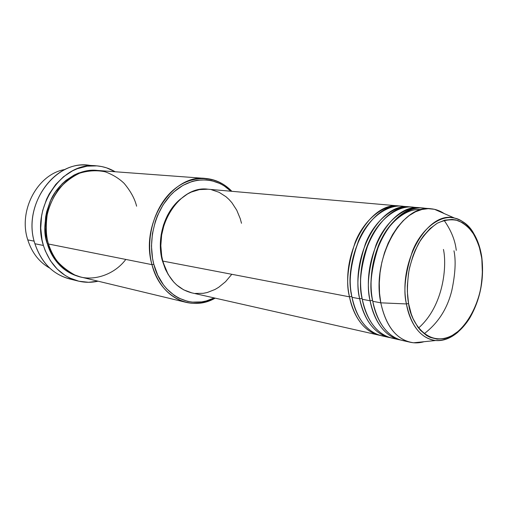 <?xml version="1.0" encoding="UTF-8"?>
<svg xmlns="http://www.w3.org/2000/svg" width="508" height="508" viewBox="0 0 508 508"><rect width="100%" height="100%" fill="white"/><g stroke="black" fill="none" stroke-linecap="round" stroke-linejoin="round"><path stroke-width="0.76" d="M473.52 233.064C469.335 225.565 463.067 220.593 454.711 218.154C439.934 214.205 420.827 229.648 412.458 251.206C405.162 273.558 403.149 291.135 406.438 303.943L408.565 303.454C406.952 295.065 407.073 284.251 408.921 271.005C410.845 261.836 414.064 252.679 418.573 243.542C423.907 234.906 430.149 228.13 437.286 223.209C444.595 219.875 451.51 219.011 458.032 220.605C463.963 223.374 468.852 227.381 472.694 232.613C477.545 241.014 480.505 249.231 481.559 257.27L481.705 256.654M191.757 292.849L183.718 289.871L176.79 285.064L173.673 281.991L168.288 274.618L166.084 270.389L162.776 261.074C167.907 278.555 177.559 289.147 191.738 292.849L380.289 335.451C361.137 331.629 352.088 311.093 349.498 296.837L351.853 296.405L349.498 296.837C339.833 254.152 370.135 201.098 399.199 205.981L207.918 189.211C179.895 185.007 152.705 226.727 162.776 261.074L349.498 296.837L162.776 261.074L161.709 256.07L160.826 245.656L161.639 235.045L164.109 224.695L165.938 219.754L170.675 210.604L176.67 202.749L180.061 199.396L187.439 194.024L191.351 192.049L199.409 189.598L207.937 189.217M390.468 337.75C371.297 333.953 362.267 313.201 359.696 298.793C350.088 255.657 380.511 201.968 409.569 206.889L401.771 206.21C372.707 201.314 342.379 254.527 352.025 297.32C354.641 312.515 365.233 335.261 386.753 336.423M405.644 206.826C389.153 202.171 367.703 218.142 358.4 241.071C350.317 264.871 348.196 283.623 352.025 297.32C356.953 319.024 366.789 331.838 381.54 335.763L389.172 337.49C374.428 333.559 364.598 320.662 359.696 298.793L362.109 298.361L359.696 298.793L352.025 297.32L359.696 298.793C356.038 285.426 357.95 267.094 365.417 243.802C373.996 221.317 394.227 204.108 410.877 207.035L409.569 206.889M418.548 328.009C444.062 305.499 446.951 265.246 443.452 249.453M400.869 340.1C381.686 336.328 372.669 315.36 370.122 300.787C360.578 257.194 391.122 202.87 420.16 207.816L412.198 207.118C383.14 202.19 352.692 256.038 362.28 299.288C364.871 314.668 375.488 337.699 397.072 338.728M416.147 207.766C399.682 203.016 378.155 219.139 368.776 242.354C360.629 266.446 358.464 285.426 362.28 299.288C367.176 321.208 377 334.137 391.744 338.068L399.548 339.833C384.804 335.902 374.993 322.885 370.122 300.787L362.28 299.288L370.122 300.787L372.574 300.355L372.942 302.203L372.574 300.355C369.799 286.569 369.564 260.388 383.356 235.547M424.129 333.756C438.125 323.12 447.345 308.712 451.803 290.538C455.314 273.952 456.044 260.706 453.974 250.787M430.987 208.769C435.661 209.201 440.03 210.782 444.094 213.512L434.467 209.309L428.269 208.667L421.9 209.493L415.5 211.792L409.219 215.538L403.193 220.675L397.58 227.095L392.513 234.677L388.125 243.243L384.524 252.59L381.806 262.503L380.048 272.733L379.285 283.032L379.533 293.148L380.79 302.832C371.31 258.769 401.974 203.784 430.987 208.769L422.846 208.051C393.808 203.092 363.239 257.581 372.77 301.295C375.329 316.548 385.394 339.09 406.229 341.02M27.775 239.884C17.932 210.356 37.922 173.679 65.119 169.481C37.922 173.679 17.932 210.356 27.775 239.884L34.188 241.167L27.775 239.884C31.909 252.749 39.224 262.153 49.721 268.103C39.224 262.153 31.909 252.749 27.775 239.884M205.499 178.441L97.479 170.447C66.059 166.357 36.722 208.756 48.482 244.011L151.962 264.649L153.81 264.3C147.155 239.236 155.778 208.267 173.685 192.138C191.56 175.895 215.563 176.257 230.873 191.224L224.288 185.966L220.142 183.61L211.252 180.531L206.597 179.845L197.066 180.264L192.291 181.369L182.956 185.369L174.238 191.637L170.224 195.561L163.125 204.794L157.512 215.563L155.346 221.386L152.425 233.597L151.473 246.12L152.54 258.407L153.81 264.3L157.753 275.266L163.386 284.772L166.757 288.861L174.428 295.529L178.632 298.044L187.579 301.352L192.221 302.127L201.625 301.911L206.299 300.939L214.211 297.929C190.792 310.388 161.538 295.637 153.81 264.3L151.962 264.649C139.783 223.698 172.117 173.825 205.499 178.441C215.608 179.337 224.396 183.629 231.851 191.313C216.491 175.158 191.675 173.946 172.968 190.348C154.229 206.623 145.047 238.716 151.962 264.649L48.482 244.011C51.003 256.273 59.931 266.687 75.267 275.26C91.116 282.277 113.716 275.641 125.806 259.436M96.082 165.811L87.16 165.214C53.486 161.055 22.206 206.204 34.9 243.738C21.412 204.114 56.89 157.48 91.618 165.748M80.245 276.898C60.401 272.11 50.597 255.372 47.327 243.783L48.33 243.497L47.327 243.783L46.05 238.614L44.888 227.857L45.637 216.929L46.723 211.544L50.248 201.231L55.448 191.872L62.09 183.864L65.862 180.467L74.092 175.05L78.467 173.082L87.503 170.682L96.876 170.409C78.746 168.332 58.642 182.213 50.844 199.93C44.19 218.3 43.015 232.918 47.327 243.783L51.2 253.441L53.753 257.829L59.931 265.5L63.494 268.719L71.368 273.768L80.245 276.898M162.223 260.267L162.592 260.337L162.223 260.267L161.188 255.403L160.553 250.393L160.331 245.275L161.119 234.963L163.519 224.898L167.43 215.519L169.901 211.207L175.736 203.562L179.724 199.708C164.211 212.617 156.464 239.147 162.223 260.267L168.078 274.257L165.443 269.329L162.223 260.267M73.819 279.737C55.061 276.473 42.088 264.471 34.9 243.738L43.402 245.466C30.645 207.423 62.224 161.614 96.12 165.811C102.927 166.306 109.284 168.288 115.176 171.761L106.521 167.831L101.797 166.58L96.945 165.875L87.065 166.16L77.254 168.732L72.504 170.853L63.557 176.708L55.664 184.525L49.187 193.993L46.571 199.231L42.729 210.439L41.548 216.287L40.742 228.162L42.005 239.852L43.402 245.466L34.9 243.738C41.25 262.56 52.756 274.282 69.412 278.892L78.124 281.045C61.354 276.403 49.784 264.547 43.402 245.466L45.282 250.85L50.406 260.699L57.137 269.011L65.17 275.469L69.564 277.933L78.892 281.229L88.602 282.296L98.088 281.197C91.415 282.702 84.76 282.651 78.124 281.045M380.79 302.832L406.438 303.943C397.713 261.709 428.225 209.829 454.711 218.154C459.435 218.935 464.502 222.25 469.913 228.092C475.99 235.483 479.946 245.154 481.775 257.092L482.403 273.729L481.298 285.007L480.257 290.595L478.904 296.088L475.298 306.584L470.599 316.135L467.881 320.453L461.829 327.958L458.546 331.076L451.593 335.89L447.986 337.522L444.341 338.62L437.058 339.122L430.016 337.325L426.669 335.559L420.522 330.371L417.786 326.987L413.125 318.764L411.258 314.014L408.565 303.454L407.365 291.852L407.346 285.814L408.483 273.583L409.626 267.526L412.998 255.854L415.188 250.361L420.453 240.354L423.469 235.947L430.105 228.53L437.286 223.209L444.729 220.148L452.114 219.431L455.695 219.939L462.483 222.65L468.554 227.47L473.704 234.182L475.875 238.157L479.349 247.155L481.559 257.27C482.841 265.17 482.625 275.209 480.898 287.388C477.888 303.943 468.808 323.545 455.124 333.731C428.835 350.584 410.254 321.869 408.565 303.454L406.438 303.943L380.79 302.832L372.77 301.295L380.79 302.832C386.226 327.177 397.173 340.487 413.626 342.779L424.078 341.706C419.373 343.071 414.731 343.243 410.147 342.233C395.408 338.296 385.623 325.158 380.79 302.832M420.16 207.816L421.5 207.969C404.863 205.003 384.575 222.409 375.945 245.167C368.427 268.732 366.484 287.274 370.122 300.787L372.574 300.355C369.113 287.382 370.897 269.577 377.927 246.945C385.985 225.063 405.13 207.601 421.392 209.614M426.885 208.725C410.439 203.873 388.836 220.154 379.387 243.656C371.17 268.059 368.96 287.274 372.77 301.295C377.628 323.45 387.433 336.493 402.177 340.43L410.147 342.233M413.626 342.779L435.597 340.525C420.897 338.379 411.175 326.187 406.438 303.943C408.642 317.849 417.278 338.347 435.597 340.525C443.135 341.198 450.621 338.372 458.057 332.061M136.601 206.197C134.83 198.85 130.689 191.249 124.168 183.401C119.088 178.473 112.782 174.612 105.258 171.818C97.066 170.072 88.532 170.523 79.661 173.177C71.095 177.267 63.754 183.071 57.626 190.576C52.559 198.577 49.079 206.654 47.2 214.808C45.618 226.638 46.044 236.372 48.482 244.011C54.394 261.798 65.183 272.809 80.835 277.044L186.144 302.368C169.488 297.821 158.09 285.255 151.962 264.649C160.039 297.396 191.065 312.153 215.17 298.145C205.727 303.187 196.05 304.597 186.144 302.368M211.487 189.732L219.075 192.297L225.965 196.704L229.07 199.53L231.915 202.743L236.734 210.166L240.259 218.694L241.497 223.279M231.496 274.663L225.539 281.705L218.681 287.299L214.992 289.484L207.245 292.513L203.264 293.313L195.256 293.434M379.025 335.191C364.274 331.267 354.432 318.484 349.498 296.837C345.827 283.61 347.701 265.487 355.117 242.468C363.645 220.243 383.826 203.225 400.482 206.127M456.267 250.368C455.212 240.455 451.155 230.435 444.087 220.32M406.527 212.407C411.645 210.102 416.604 209.169 421.411 209.614M362.026 297.904C359.41 284.543 359.15 260.179 371.646 236.315C359.15 260.179 359.41 284.543 362.026 297.904M351.371 293.478C347.929 279.076 350.85 260.344 360.147 237.28C350.85 260.344 347.929 279.076 351.371 293.478M434.467 209.309L454.711 218.154M481.775 257.092C484.372 279.254 480.32 299.656 469.614 318.287C463.423 327.927 456.279 334.582 448.183 338.258C444.151 339.909 439.953 340.665 435.597 340.525"/></g></svg>
